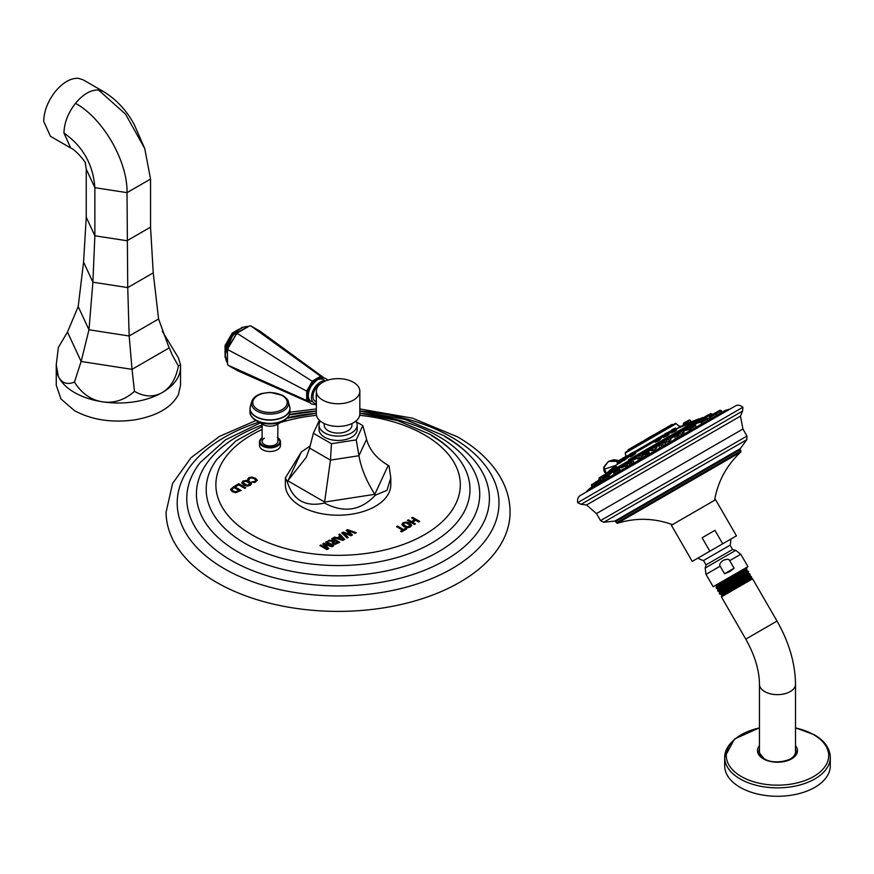 <?xml version="1.0" encoding="UTF-8"?>
<svg xmlns="http://www.w3.org/2000/svg" width="874" height="874" viewBox="0 0 874 874"><rect width="100%" height="100%" fill="white"/><g stroke="black" fill="none" stroke-linecap="round" stroke-linejoin="round"><path stroke-width="1.31" d="M324.713 380.9A12.433 7.178 120 0 0 318.857 379.458M315.689 380.54L313.285 381.927L311.057 385.795M310.095 387.455L307.867 391.323L307.867 394.098M321.534 377.819L319.502 378.333M307.867 398.5L308.435 400.511M317.131 380.256A12.433 7.178 120 0 0 308.642 392.644A12.433 7.178 120 0 0 312.684 401.723M323.205 377.765L320.649 376.29L312.455 381.02L306.665 391.049L307.867 391.323M309.746 402.652L237.586 370.707L228.136 365.332L227.448 363.999L227.448 349.141L236.308 334.305L237.586 333.628L313.285 381.927M227.448 363.999L228.19 365.277L306.665 400.511L306.665 391.049L228.19 349.917L228.136 348.475M320.966 377.492L320.649 376.29L250.893 325.947L249.396 326.024L237.826 332.699L237.586 333.628M324.036 377.885L260.299 331.377L250.893 325.947M227.502 363.945L227.448 349.141L236.548 333.376L249.429 325.947L250.914 325.871M227.502 350.583L228.19 349.917M237.826 332.699L236.308 334.305M309.221 401.985L306.665 400.511L307.867 400.183M225.263 345.219A1.333 1.202 -116.8 0 0 225.164 345.547A1.333 0.765 0 0 0 225.044 345.864A1.333 0.765 0 0 0 225.437 346.41A1.333 0.765 -60 0 1 225.71 345.481L225.23 345.197L232.025 333.42A1.333 1.202 -3.2 0 1 232.298 333.191A1.333 0.765 60 0 1 232.517 332.928A1.333 0.765 60 0 1 233.183 332.994L236.581 331.038M241.945 327.586A1.333 0.765 60 0 1 242.131 327.379A1.333 0.765 60 0 1 242.535 327.335M239.247 329.039L232.517 332.928A1.333 1.333 0 0 0 232.025 333.42L233.391 334.207M225.131 356.712A1.333 0.765 0 0 0 225.044 356.974A1.333 0.765 0 0 0 225.208 357.346M225.71 358.132L225.164 356.658M353.467 400.084A21.752 12.553 0 0 0 359.837 391.202A21.752 12.553 0 0 0 346.41 379.6A21.752 12.553 0 0 0 322.714 382.32A21.752 12.553 180 0 0 316.344 391.202A21.752 12.553 180 0 0 329.771 402.805A21.752 12.553 180 0 0 353.467 400.084M316.344 391.202L316.344 413.85A21.752 12.553 180 0 0 329.771 425.452A21.752 12.553 180 0 0 353.467 422.732A21.752 12.553 0 0 0 359.837 413.85L359.837 391.202M324.221 423.519L324.221 425.092A13.875 8.008 0 0 0 332.786 432.488A13.875 8.008 0 0 0 347.896 430.751A13.875 8.008 0 0 0 351.96 425.092L351.96 423.519M355.871 421.082A19.086 11.023 180 0 1 357.182 425.092A19.086 11.023 180 0 1 351.588 432.881A19.086 11.023 0 0 1 330.787 435.263A19.086 11.023 0 0 1 319.01 425.092L319.01 429.44A19.086 11.023 180 0 1 319.381 427.266M320.31 421.082A19.086 11.023 0 0 0 319.01 425.092M356.8 427.266A19.086 11.023 180 0 1 357.182 429.44A19.086 11.023 180 0 1 351.588 437.229A19.086 11.023 180 0 1 330.787 439.611A19.086 11.023 180 0 1 319.01 429.44M356.33 421.847L362.841 425.605L366.577 439.261C369.352 449.804 376.574 458.5 388.242 465.35L384.713 463.209M319.381 420.252L313.34 433.264L331.454 443.73L356.21 439.895L362.841 425.605M313.34 433.264L309.604 448.078L306.326 457.244L287.185 481.53C292.877 500.157 305.299 507.335 324.451 503.053C343.886 513.3 360.853 510.678 375.361 495.176L386.985 490.336L390.798 477.849L389.006 465.787M331.454 443.73L330.459 460.117L324.451 503.053M356.21 439.895L358.952 455.715C360.973 467.852 366.261 480.722 374.804 494.313L375.361 495.176M387.553 464.968L388.242 465.35L374.804 494.313L324.658 502.069L287.939 480.875L301.377 451.924L285.383 477.849L287.185 481.53M310.139 445.959L301.377 451.924M285.383 477.849L285.383 484.775A52.702 30.426 0 0 0 320.638 513.486A52.702 30.426 0 0 0 379.24 503.795A52.702 30.426 0 0 0 390.798 484.775A52.702 30.426 0 0 0 390.536 481.749M412.67 517.364L419.738 521.439L418.712 522.029L415.729 520.314L412.495 522.182L415.478 523.897L414.462 524.487L407.393 520.412L408.42 519.822L411.468 521.581L414.702 519.713L411.654 517.954L412.67 517.364L411.763 518.02M403.034 522.772L401.832 524.597L403.897 526.672L407.284 527.798L410.376 527.011L411.643 525.219L409.797 523.264L406.202 522.073L403.034 522.772L401.832 524.728M411.654 525.405L409.797 523.395L406.202 522.204L403.034 522.892M397.583 526.072L403.613 529.557L405.612 528.409L406.639 528.999L401.636 531.895L400.598 531.294L402.597 530.147L396.567 526.661L397.583 526.072L396.676 526.727M347.491 529.633L356.275 532.714L355.205 533.337L347.633 530.54L352.408 534.954L350.987 535.762L343.362 533.02L348.191 537.379L347.12 538.002L341.767 532.932L343.187 532.113L350.299 534.549L346.082 530.442L347.491 529.633L346.17 530.529M339.822 534.058L344.64 539.433L342.925 540.427L333.617 537.641L334.644 537.051L337.211 537.849L340.215 536.123L338.806 534.648L339.822 534.058L338.883 534.724M332.677 538.176L339.746 542.262L335.081 544.393L333.169 543.901L332.087 542.634L333.169 541.388L327.969 540.908L329.148 540.219L335.212 540.82L331.661 538.766L332.677 538.176L331.77 538.832M323.883 543.267L322.757 543.912L327.324 548.61L320.922 544.972L319.906 545.562L326.963 549.637L328.843 548.555L324.658 544.426L331.923 546.774L333.802 545.693L326.734 541.607L325.718 542.197L332.065 545.868L323.883 543.267L322.834 543.989M255.798 480.197L255.077 481.399L251.799 481.891L254.705 482.557L257.349 480.208L255.481 478.275L251.92 477.073L248.806 477.717L247.648 479.487L248.817 480.165L249.669 478.275L251.799 477.892L254.367 478.81L255.82 480.482M248.817 480.165L248.937 479.007M257.371 480.427L255.481 478.406L251.92 477.193L248.806 477.849L247.648 479.618M247.866 478.679L247.648 479.487M242.928 481.115L241.737 482.951L243.791 485.026L247.178 486.141L250.281 485.354L251.548 483.562L249.702 481.607L246.107 480.427L242.928 481.115L241.737 483.071M251.559 483.748L249.702 481.738L246.107 480.547L242.928 481.235M238.733 483.704L235.051 485.835L236.078 486.425L238.744 484.884L244.775 488.369L245.791 487.779L238.733 483.704L235.161 485.889M230.485 489.451L234.079 486.392L230.496 489.735M230.496 489.604L232.298 491.658L235.554 492.728L241.148 490.467L234.079 486.392M259.993 443.642A10.477 6.052 0 0 0 259.512 445.456A10.477 6.052 0 0 0 262.582 449.728A10.477 6.052 0 0 0 273.999 451.039A10.477 6.052 0 0 0 280.456 445.456A10.477 6.052 0 0 0 279.975 443.642M255.951 420.525L219.527 436.377L191.067 457.648L172.604 483.409L166.104 512.098A171.992 99.297 180 0 0 216.479 582.313A171.992 99.297 0 0 0 403.908 603.836A171.992 99.297 0 0 0 510.088 512.098C510.034 500.955 507.291 490.216 501.829 479.881C492.663 462.936 477.849 448.581 457.408 436.803L412.353 418.133L359.837 408.934M419.618 521.505L412.67 517.495M415.368 523.963L412.495 522.182M414.702 519.713L411.468 521.712L408.42 519.954L407.502 520.478M410.103 525.329L409.349 526.541L407.251 527.044L404.815 526.159L403.209 524.334M410.125 525.471L407.251 526.913L403.198 524.4M403.242 524.673L403.952 523.297L406.104 522.892L410.103 525.198M406.53 529.065L405.612 528.53L403.613 529.688L397.583 526.203M402.597 530.147L400.707 531.359M356.133 532.79L347.491 529.753M352.32 534.997L347.633 530.54M348.114 537.423L343.362 533.02M350.299 534.549L343.187 532.244L341.854 533.009M344.564 539.476L339.822 534.189M340.215 536.123L337.211 537.98L334.644 537.171L333.759 537.685M343.067 539.487L338.555 538.395L340.936 536.898L343.067 539.487L338.555 538.275M339.636 542.317L332.677 538.308M333.169 541.388L332.087 542.765M335.212 540.82L329.148 540.351L328.154 540.919M333.387 542.448L335.048 543.595L337.692 542.383L334.021 543.213L333.387 542.448L335.408 540.94L337.692 542.251M332.065 545.868L323.883 543.388M326.734 541.607L325.827 542.262M333.693 545.747L326.734 541.738M328.766 548.599L324.658 544.426M327.324 548.61L320.922 545.092L320.015 545.627M255.798 480.329L255.077 481.519L251.799 482.011M248.817 480.285L248.937 479.127L248.817 480.285M249.997 483.672L249.254 484.884L247.156 485.387L244.72 484.502L243.103 482.677M250.03 483.814L247.156 485.256L243.103 482.743M243.147 483.016L243.846 481.64L246.009 481.235L249.997 483.541M245.681 487.845L238.733 483.835M241.027 490.533L234.079 486.512M239.094 490.456L235.521 491.8L233.216 491.013L231.883 489.549L233.97 487.506L239.094 490.587L235.521 491.92L233.216 491.133L231.872 489.451M264.429 438.191A7.855 4.534 0 0 0 262.134 441.392A7.855 4.534 0 0 0 266.974 445.587A7.855 4.534 0 0 0 275.539 444.604A7.855 4.534 0 0 0 277.845 441.392L277.845 424.043M288.868 415.62A19.567 11.296 180 0 1 283.7 420.711L276.982 424.524A9.985 5.768 180 0 1 262.987 424.524A9.985 5.768 180 0 1 262.921 424.491M709.699 417.761L707.142 418.701M700.882 422.382L699.145 422.513M702.488 423.519L701.494 423.508L702.128 422.918M711.742 418.176L710.333 418.176M717.27 414.975L716.669 415.15M690.154 430.642L690.853 429.429M602.634 479.455L601.541 480.307M640.981 456.086L642.707 455.387M642.685 456.031L639.823 458.216L637.681 458.937L639.102 457.321M668.839 440.125L670.937 439.688L669.058 441.337L665.343 442.583L666.851 441.162M682.408 432.488L684.189 432.215L681.174 434.192M610.74 473.544L608.905 475.642M627.401 465.329L624.997 466.432L625.97 465.165M654.823 448.133L656.866 447.619L654.364 449.815L651.447 450.798L652.911 449.258M679.557 436.181L681.436 435.667M675.569 439.054L677.252 437.273M663.519 445.281L665.966 444.604M659.739 448.198L661.585 446.341M647.372 454.535L649.895 453.879L649.12 452.524L646.804 453.868M643.734 457.441L645.504 455.715M632.23 463.275L634.327 462.87M628.646 466.148L629.717 465.066M619.229 470.78L620.529 470.376L620.322 470.955M608.796 476.8L609.462 476.603L608.817 477.597M601.64 480.929L600.624 482.328M579.997 495.678L735.679 405.798L579.997 495.678C578.042 496.913 577.255 499.24 577.638 502.659M581.079 504.298L577.627 502.67L742.911 407.24L742.594 411.042L581.079 504.298L586.541 504.986L596.483 513.573L742.933 429.014L740.464 416.122L586.541 504.986M692.252 561.381L671.385 525.252L715.587 499.731L736.454 535.86L692.252 561.381L709.874 551.21L702.106 537.75L714.943 530.343L722.711 543.792L736.454 535.86M702.106 537.75L714.943 530.343M709.874 551.21L722.711 543.792M724.546 573.748L720.165 566.166C719.062 564.779 720.067 562.845 723.18 560.365C726.884 558.912 729.058 559.01 729.703 560.66L734.084 568.242L724.546 573.748L729.757 571.629L734.084 568.242M746.746 569.313L746.265 570.34L717.958 588.508L716.549 588.497L716.068 587.667L716.811 586.367L744.965 568.362L713.162 586.727L747.947 566.636L740.158 572.503C724.535 582.128 705.646 593.632 722.907 584.269M723.399 585.11C706.116 594.462 724.994 582.936 740.617 573.3L746.975 569.072L746.527 568.286M714.943 585.711L716.44 585.722L729.233 577.441M716.811 586.367L716.407 585.711M749.979 576.403L721.563 595.194L751.072 578.151L751.651 577.157L732.925 587.973L751.203 576.392L749.575 575.715L720.984 594.08L719.772 594.069L719.466 591.294L718.155 591.283L717.63 590.376L717.925 588.497M726.611 590.682C709.338 600.034 728.217 588.519 743.84 578.883L750.198 574.644L749.619 573.683L743.282 577.911C727.649 587.536 708.77 599.051 726.032 589.677M725.005 587.896C707.732 597.248 726.611 585.733 742.234 576.097L748.592 571.858L747.926 573.038L719.433 591.283M727.485 591.764C717.707 597.193 719.521 595.926 732.925 587.973M751.476 578.839L721.957 595.882L721.389 596.866L752.612 578.839L751.072 578.151M746.232 570.383L746.658 570.984L718.33 589.152M747.926 573.005L748.319 573.694L719.837 591.938M721.356 594.724L720.952 594.069M746.582 570.984L748.089 570.984L748.592 571.858M747.991 570.984L741.72 575.212C726.097 584.837 707.208 596.341 724.47 586.967M751.651 577.157L751.17 576.392M789.703 759.32A18.026 10.412 0 0 0 790.227 759.025A18.026 10.412 0 0 0 795.515 751.662L795.515 684.244A18.026 10.412 0 0 1 790.227 691.596A18.026 10.412 0 0 1 770.584 693.858A18.026 10.412 0 0 1 759.451 684.244L759.451 751.662A18.026 10.412 0 0 0 765.263 759.32M763.559 758.719A18.518 10.696 180 0 1 758.993 752.328A18.518 10.696 180 0 1 759.451 749.215M795.515 749.215A18.518 10.696 180 0 1 795.974 752.328A18.518 10.696 180 0 1 787.168 760.784M767.798 760.784A18.518 10.696 180 0 1 764.379 759.222M733.636 740.365A52.822 30.492 0 0 0 724.666 757.365L724.666 765.777A52.822 30.492 180 0 0 740.136 787.343A52.822 30.492 0 0 0 797.7 793.953A52.822 30.492 0 0 0 830.3 765.777L830.3 757.365A52.822 30.492 0 0 0 821.32 740.365M606.228 473.489L603.945 466.814L608.457 461.385L617.372 461.341M604.6 469.098L616.006 465.296M617.984 460.98L608.752 461.232M702.434 418.296L703.297 417.433L699.539 418.81L628.406 459.888M609.801 470.627L616.673 466.65M657.499 440.299C653.872 442.736 654.309 442.845 658.821 440.616L660.995 438.704L658.515 440.201C654.637 442.08 654.233 441.949 657.314 439.819M624.08 459.003L619.349 462.75L619.546 463.296L623.949 460.128M630.667 456.25L631.279 456.512C635.726 453.573 636.829 452.579 634.568 453.54M671.691 432.117C669.681 433.602 671.079 433.165 675.864 430.773L675.973 430.084M664.939 436.006C662.033 438.027 662.973 437.841 667.758 435.46L669.255 434.061L667.354 435.088C663.268 437.087 662.437 437.208 664.874 435.449M628.319 456.556L628.963 456.785L628.319 456.556L623.927 460.511L628.963 456.785L628.319 456.556L628.919 456.807M684.364 424.797L684.55 424.087L684.309 424.83L691.017 422.033L684.55 424.087L684.375 424.786M690.777 422.022L691.542 421.727L690.373 421.694M673.472 424.556L627.346 451.192M645.154 439.906L644.575 440.234L645.154 439.906M660.973 430.762L658.1 432.422L660.973 430.762M671.516 424.688L669.298 425.955L672.095 424.513L669.233 426.293L671.112 425.922M669.287 425.966L660.995 430.762M658.089 432.433L653.02 435.361M642.619 441.359L628.33 449.607M636.534 444.877L627.925 450.143L637.124 444.833M690.362 421.771L689.99 420.241L688.078 421.344M688.701 420.328L684.812 422.393M684.539 424.196L683.566 424.753M684.768 422.415L683.763 423.005L684.768 422.415M688.81 420.088L689.51 420.514L684.375 423.486M623.763 457.648L622.758 458.227L623.763 457.648M658.898 438.988L660.668 438.486L660.274 437.819L658.723 438.715M655.631 441.523L656.516 440.299M656.385 440.07L660.274 437.819L654.779 440.562L659.193 437.371L655.948 439.24M609.648 470.365L619.557 462.488M622.561 458.337L627.248 455.813M619.153 462.412L617.678 464.367M617.328 461.538L619.174 460.292L617.557 461.221M631.279 456.512L631.257 455.933C635.005 453.409 635.922 452.524 634.011 453.267L635.223 452.787L634.546 453.562M631.257 455.933L630.045 456.414L630.952 455.409M632.787 452.437L630.602 453.693M675.067 429.932L676.41 429.637L675.373 430.456C671.308 432.444 670.096 432.794 671.724 431.494L674.794 429.44M673.788 428.763L671.614 430.019M667.135 434.312L668.927 433.843L668.479 433.078L666.928 433.985M663.901 436.661L664.71 435.547M666.349 433.056L664.557 434.094M619.054 461.625L623.37 459.123L623.905 460.052L624.397 459.451M626.92 455.824L623.326 458.73L627.903 456.086M616.072 468.049L613.93 469.283L617.131 467.732M639.44 454.556L637.485 455.682M666.196 439.404L667.616 438.584M680.617 430.784L679.284 431.559M608.752 472.277L605.824 473.97L605.179 475.762L610.314 472.801M626.866 461.811L624.735 463.045L627.488 461.756M652.725 446.887L651.327 447.696M679.415 433.613L675.198 436.039M662.164 443.566L663.617 442.725M647.426 452.077L643.209 454.513M631.957 461.002L628.876 463.078M618.257 468.912L614.586 471.326M606.873 475.489L603.126 477.947M599.586 479.695L595.26 482.492M596.123 481.694L595.489 482.066M693.29 425.889L689.531 427.768M692.099 424.152L690.744 424.939M702.379 418.515L699.003 420.176M707.94 415.008L707 415.554M705.635 418.471L701.418 420.907M714.091 413.588L710.256 415.806M719.695 410.354L714.888 413.129M714.845 413.151L714.298 413.468L714.845 413.151M67.484 332.087L81.129 361.475L132.04 369.352L134.476 391.355C124.611 400.063 113.893 403.537 102.313 401.789C90.885 399.975 81.599 393.409 74.454 382.069C67.09 385.03 61.737 383.151 58.372 376.421L56.253 364.819L58.372 347.415L67.484 332.087L78.201 306.566L83.565 262.091L86.242 217.2L86.242 169.108L85.215 162.782M78.201 306.566L88.973 329.771L81.129 361.475L74.454 382.069M81.369 361.519L131.788 369.32M132.214 369.254L169.13 347.939L132.04 369.352L129.166 335.987L127.735 287.59L127.014 192.651C127.735 161.603 103.35 118.602 75.481 103.318C83.172 94.141 90.852 89.694 98.544 90L103.318 91.475C116.34 99.396 126.664 110.452 134.279 124.621L144.745 148.591L125.605 114.243L98.544 90M67.549 332.229L81.064 361.333M56.275 366.206A62.141 35.878 0 0 0 56.253 367.135L56.253 385.259L60.983 398.992L74.454 410.627C91.606 419.891 111.61 422.983 134.476 419.913C156.949 415.969 171.599 407.513 178.416 394.545L180.536 385.259L180.536 367.146A62.141 35.878 0 0 0 180.536 367.135A62.141 35.878 0 0 0 180.47 365.518M162.335 331.333L178.416 357.859L180.536 364.819L178.416 365.988C175.914 378.813 170.55 387.663 162.335 392.502C153.715 397.375 144.428 396.993 134.476 391.355M169.13 347.939L158.587 318.999L153.234 272.863L150.547 227.153L150.547 179.061L144.745 148.591M178.416 365.988L172.134 354.811L169.305 347.83M158.587 318.999L129.166 335.987L88.973 329.771L92.895 282.204L94.862 235.772L94.862 187.681C93.157 164.498 82.844 146.286 63.944 133.045C64.228 122.819 68.074 112.91 75.481 103.318M63.944 133.045L70.696 147.979L50.452 136.289L43.7 121.355C43.984 111.129 47.83 101.22 55.237 91.628C62.928 82.451 70.608 78.005 78.299 78.31L83.085 79.785L103.318 91.475M316.344 394.414A8.095 4.676 120 0 0 316.344 398.173M321.097 383.369A10.324 5.954 -60 0 0 320.266 383.795A10.324 5.954 120 0 0 313.263 393.901A10.324 5.954 120 0 0 316.344 401.581M316.344 403.559A12.433 7.178 120 0 1 311.712 394.829A12.433 7.178 120 0 1 320.266 382.069A12.433 7.178 -60 0 1 325.379 381.009M248.445 326.515A21.752 12.553 120 0 0 225.416 355.215A21.752 12.553 120 0 0 227.448 362.874M240.317 328.864A20.419 11.788 120 0 0 225.416 354.123M232.855 332.874L238.023 329.891M226.585 345.984L225.71 345.481L232.517 333.704A1.333 0.765 -60 0 1 233.183 332.994L234.035 333.486M225.164 352.156L225.164 346.18M225.437 350.343L225.437 346.41L226.29 346.902M309.604 448.078L330.459 460.117L358.952 455.715L366.577 439.261M386.876 464.575L388.242 465.35M262.134 429.495A122.218 70.565 180 0 0 251.668 534.669A122.218 70.565 0 0 0 424.513 534.669A122.218 70.565 0 0 0 424.513 434.881A122.218 70.565 180 0 0 359.695 415.325M280.467 422.546A122.218 70.565 180 0 1 316.497 415.325M262.134 426.446L236.078 440.813L216.938 459.309A131.908 76.158 180 0 0 244.818 543.267A131.908 76.158 0 0 0 412.124 552.444A131.908 76.158 0 0 0 459.254 459.309A131.908 76.158 0 0 0 431.363 435.569M459.254 459.309C451.978 449.673 442.244 441.348 430.063 434.334L397.55 420.569L359.837 413.249A141.654 81.785 180 0 1 438.256 436.224A141.654 81.785 0 0 1 438.256 551.887A141.654 81.785 0 0 1 237.925 551.887A141.654 81.785 180 0 1 262.134 425.015M287.59 417.641A141.654 81.785 180 0 1 316.344 413.238L286.989 418.285M260.19 422.94L225.558 439.808L200.255 462.499A151.311 87.356 180 0 0 231.097 560.321A151.311 87.356 0 0 0 424.196 570.383A151.311 87.356 0 0 0 475.926 462.499A151.311 87.356 0 0 0 445.084 436.771M359.837 410.998A160.892 92.895 180 0 1 451.858 437.35A160.892 92.895 0 0 1 451.858 568.723A160.892 92.895 0 0 1 224.323 568.723A160.892 92.895 180 0 1 258.868 422.186M289.502 414.484A160.892 92.895 180 0 1 316.344 410.998M262.134 437.83A10.477 6.052 0 0 0 259.512 441.829A10.477 6.052 0 0 0 262.582 446.111A10.477 6.052 0 0 0 273.999 447.422A10.477 6.052 0 0 0 280.456 441.829A10.477 6.052 0 0 0 277.845 437.83M262.134 437.874A9.942 5.736 0 0 0 262.954 445.456A9.942 5.736 0 0 0 276.555 445.696A9.942 5.736 0 0 0 277.845 437.874M251.1 415.62A19.567 11.296 0 0 0 256.148 420.645L256.268 420.711A19.567 11.296 180 0 1 256.148 420.645C251.548 417.335 249.505 414.407 250.008 411.862A19.971 11.537 0 0 0 255.863 420.012A19.971 11.537 180 0 0 277.626 422.513A19.971 11.537 180 0 0 289.96 411.862C289.731 415.576 287.644 418.526 283.7 420.711A19.567 11.296 180 0 1 256.268 420.711L262.987 424.524M289.764 410.234A19.971 11.537 180 0 1 289.96 411.862L289.96 408.595A19.971 11.537 180 0 1 277.626 419.247A19.971 11.537 180 0 1 255.863 416.756A19.971 11.537 0 0 1 250.008 408.595L250.314 406.454A19.938 11.515 0 0 0 255.885 416.483A19.938 11.515 180 0 0 279.101 418.58A19.938 11.515 180 0 0 289.655 406.454L289.96 408.595A19.971 11.537 180 0 0 289.873 407.535M250.215 410.234A19.971 11.537 0 0 0 250.008 411.862L250.008 408.595A19.971 11.537 0 0 1 250.095 407.535M288.496 404.061A19.938 11.515 180 0 1 289.655 406.454L288.278 401.658A18.54 10.707 180 0 1 278.467 412.932A18.54 10.707 180 0 1 256.88 410.988A18.54 10.707 0 0 1 251.701 401.658L250.314 406.454A19.938 11.515 0 0 1 251.483 404.061M282.346 395.43A18.54 10.707 0 0 0 278.14 393.803M261.829 393.803A18.54 10.707 0 0 0 251.701 401.658C253.012 397.845 256.399 395.114 261.839 393.486L270.044 392.36L282.837 395.452C286.748 398.446 288.562 400.521 288.278 401.658A18.54 10.707 180 0 0 283.1 395.846M282.149 395.529A17.196 9.931 180 0 1 282.149 409.567A17.196 9.931 180 0 1 257.819 409.567A17.196 9.931 0 0 1 257.819 395.529A17.196 9.931 0 0 1 282.149 395.529M708.148 415.609L710.966 413.555L708.497 414.986L709.491 415.543L711.993 414.101L711.458 413.686M705.799 416.964L705.231 417.291M698.544 422.448L695.016 424.491M689.564 427.626L683.555 431.111M689.215 429.702A316.246 182.59 -120 0 0 684.309 430.663M694.087 426.567L690.416 428.686M678.104 434.247L670.38 438.715M664.928 441.862L656.385 446.789M650.944 449.935L642.543 454.775M637.102 457.921L629.793 462.149M624.342 465.285L618.989 468.377M613.548 471.523L610.882 473.063M729.342 409.272L725.191 410.409L657.204 449.662L589.24 488.905L586.181 491.931M603.77 522.248L746.8 439.677L740.278 448.657L614.815 521.09L603.77 522.248L600.536 520.609L746.997 436.05L742.933 429.014M740.278 448.657L740.223 449.629L683.665 482.284L615.678 521.527L614.815 521.09M672.423 524.651C654.265 518.053 635.944 517.583 617.47 523.242L616.432 522.838L740.977 450.929L740.223 449.629M617.47 523.242L740.802 452.033L740.977 450.929M697.889 558.125A21.708 21.708 0 0 0 703.504 560.518L730.074 545.179A21.708 21.708 0 0 0 730.817 539.116M730.074 545.179L732.587 549.528L720.526 556.498L706.017 564.866L703.504 560.518M732.587 549.528L735.733 550.369L705.176 568.013L706.006 574.338L720.165 566.166M735.733 550.369L740.791 554.258L729.703 560.66M721.389 596.866L745.784 639.123L777.008 621.086L752.612 578.839M759.451 745.686A20.004 11.548 0 0 0 763.341 758.84A20.004 11.548 0 0 0 789.036 760.096A20.004 11.548 0 0 0 795.515 745.686M759.451 727.955A51.195 29.552 0 0 0 741.283 776.516A51.195 29.552 0 0 0 813.683 776.516A51.195 29.552 0 0 0 813.683 734.717A51.195 29.552 0 0 0 795.515 727.955M759.451 727.802L734.433 739.054L724.666 757.365A52.822 30.492 0 0 0 740.136 778.931A52.822 30.492 0 0 0 797.7 785.54A52.822 30.492 0 0 0 830.3 757.365C829.961 748.341 824.652 740.813 814.371 734.783L795.515 727.802M610.456 472.408L613.187 470.824M618.563 467.721L623.992 464.586M629.367 461.483L636.742 457.222M642.117 454.119L650.584 449.236M655.959 446.133L664.579 441.162M669.943 438.06L677.743 433.548M683.118 430.445L689.215 426.927M609.32 472.047L613.45 469.666M617.426 467.372L624.255 463.428M628.231 461.133L637.004 456.064M640.981 453.77L650.846 448.067M654.823 445.784L664.841 439.993M668.807 437.699L678.016 432.39M681.982 430.095L690.121 425.398M606.174 473.872L703.297 417.433M698.457 420.591L693.453 423.475M698.195 421.749L694.59 423.824M684.484 424.677L676.52 428.784A318.202 269.159 60 0 1 692.055 422.787M670.62 432.182L668.632 433.329M663.18 436.476L660.427 438.071M654.976 441.217L635.147 452.666M629.695 455.813L628.963 456.228M652.015 441.61L652.834 441.13M675.493 428.052L674.947 428.369M670.598 430.882L667.507 432.663M663.158 435.176L659.313 437.393M654.954 439.917L634.032 451.989M629.673 454.502L627.849 455.562M676.148 423.682C674.269 424.393 678.574 421.366 671.33 425.791L625.686 452.153L625.249 453.06L676.148 423.682L678.967 426.053L680.802 426.304M636.217 445.773L635.311 446.592M662.033 430.871L660.733 431.614M669.233 426.293L658.756 432.346M672.652 424.742L668.872 426.916M672.161 424.6L673.439 424.578M669.681 426.457L661.225 431.341M669.954 425.878L661.312 430.871M658.745 432.346L649.382 437.754L658.745 432.346L659.903 432.39M649.382 437.754L659.247 432.477M635.846 445.565L643.952 440.889M627.914 450.569L637.299 445.15M628.045 450.077L627.794 450.634M660.995 431.767L659.051 432.422M649.295 438.06L645.525 440.234M691.017 422.033L690.373 421.803M684.429 423.879L689.51 420.514M683.534 423.311L684.571 422.71M683.523 424.677L684.539 422.732M683.402 424.469L684.812 423.224M622.474 459.211L624.757 457.9M658.231 437.918L659.957 437.579L658.526 438.398M655.15 441.523L654.779 440.562L656.21 439.742M619.546 463.296L619.644 462.641M618.989 461.232L623.916 458.391M619.36 460.183L622.933 458.304M619.142 460.489L618.781 461.778L617.066 462.761L620.169 460.554M617.208 462.685L617.623 464.312M617.153 462.291L618.934 460.609M630.667 454.917L633.89 453.06M630.558 454.546L633.628 452.776M630.569 453.89L633.049 452.459M671.603 431.275L670.424 431.538L671.855 430.707M673.952 428.839L670.424 431.538L674.171 429.374M675.963 430.095L676.76 429.866L674.826 428.336L671.505 430.259M664.59 435.328L668.479 433.078L666.731 433.668M664.153 434.498L667.386 432.63L662.984 435.831L668.162 432.838L666.425 433.187M663.3 436.694L662.984 435.831L664.415 435.001M624.549 460.401L624.593 459.779M624.003 458.763L628.188 456.348M623.916 458.38L623.37 459.123M603.945 475.762L606.316 474.396M600.416 477.379L605.223 474.604M605.824 474.265L604.087 474.964M600.383 478.537L605.496 475.587M600.296 477.87L605.234 475.019M604.032 474.997L600.809 476.865L604.688 474.921M614.018 470.66L618.016 468.355M613.865 470.037L617.547 467.918M613.919 469.589L617.71 467.393L619.251 468.825M638.73 456.392L640.424 455.42M638.523 455.802L640.03 454.928M638.37 455.474L639.79 454.644M666.545 440.343L668.239 439.36M670.937 439.688L669.593 437.863L667.845 438.868M665.343 442.583L664.59 440.758L666.316 439.753M681.84 431.505L677.853 433.81L677.765 433.143L681.425 431.024M679.306 432.969L677.853 433.81L678.202 434.422M679.098 432.379L677.765 433.143L679.065 431.974M681.097 430.806L677.896 432.652L682.266 430.128L681.097 430.806L682.769 430.259L684.189 432.215M599.335 479.848L600.362 477.412L599.072 478.154L601.989 476.887M599.072 478.154L600.755 476.887L599.477 477.63M605.474 474.462L609.353 472.222M605.376 474.932L609.812 472.375M625.358 464.116L628.264 462.433M625.172 463.515L627.838 461.964M625.15 463.1L628.515 461.166L629.837 462.226M652.572 448.406L654.255 447.433M652.354 447.816L653.861 446.942M651.447 450.798L650.595 448.832L652.222 447.477M656.866 447.619L655.609 445.937L653.632 446.658M676.826 436.53L679.022 435.263M678.639 434.771L676.585 435.951M678.344 434.52L674.794 436.574L675.449 438.956M676.52 435.58L680.07 433.526L681.884 435.416M661.279 445.511L662.94 444.549M661.061 444.921L662.558 444.058M662.328 443.774L658.996 445.696L659.728 448.198M660.941 444.571L664.273 442.637L666.086 444.538M645.132 454.83L649.12 452.524L648.584 452.12L646.389 453.387M645.132 454.119L648.584 452.12L645.132 454.119M646.148 453.103L644.761 453.912M644.903 454.251L642.674 455.529L643.537 457.55M629.138 464.061L631.804 462.521M628.919 463.471L631.399 462.04M631.083 461.811L632.623 460.915L634.327 462.63M614.739 472.375L618.803 470.026M614.575 471.763L618.355 469.578M617.973 469.382L619.415 468.967L620.529 470.376M603.18 479.05L608.37 476.057M603.049 478.417L607.878 475.62M607.441 475.456L608.413 475.314L609.462 476.603M595.249 483.628L601.203 480.187M595.139 482.972L600.689 479.771M600.22 479.629L601.858 480.864M591.48 485.802L595.052 483.748L595.096 482.59L591.523 484.644L595.183 482.951M591.381 485.146L592.244 487.157L589.764 488.948M592.015 484.786L593.675 483.825M598.756 480.886L599.64 480.383M693.748 425.332L692.853 425.846L694.906 425.376L691.148 427.55M689.684 430.511L688.985 428.795L690.241 427.659M696.217 427.135L694.906 425.376L692.645 426.687M690.187 426.687L693.89 424.546M693.038 423.912L689.357 426.031L692.481 424.655M690.952 425.529L689.225 426.523L689.619 427.714M695.726 425.704L693.738 423.508L690.067 425.627M704.291 418.548L709.491 415.543M708.497 414.986L704.313 417.401M708.978 415.128L704.193 417.881M703.799 417.696L707.853 415.063L704.695 416.887M703.319 419.105L698.293 422.011L698.206 421.344L702.827 418.679M698.708 421.76L698.774 422.841M710.966 413.555L710.3 413.642M704.007 417.991L705.307 417.248M701.702 422.164L706.585 419.345M706.116 418.908L701.56 421.53M705.689 418.733L701.014 421.432L701.494 423.508M701.625 421.082L706.301 418.384L708.104 420.274M709.896 417.433L715.675 414.101M715.161 413.686L709.786 416.778M714.692 413.533L709.655 416.45L710.081 418.417M709.896 416.308L719.695 410.649M716.746 415.281L715.959 413.937L720.722 411.184M720.187 410.78L714.32 414.167M721.542 412.517L720.853 410.398M717.936 412.08L720.362 410.267M714.965 413.795L713.14 414.844M56.253 364.819L56.253 367.135A62.141 35.878 0 0 0 56.351 369.101A62.141 35.878 0 0 0 58.372 376.421A62.141 35.878 0 0 0 62.961 383.347A62.141 35.878 0 0 0 71.056 390.383A62.141 35.878 0 0 0 74.454 392.502A62.141 35.878 0 0 0 77.01 393.901A62.141 35.878 0 0 0 90.295 399.134A62.141 35.878 0 0 0 102.313 401.789A62.141 35.878 0 0 0 115.018 402.958A62.141 35.878 0 0 0 131.067 402.258A62.141 35.878 0 0 0 134.476 401.789A62.141 35.878 0 0 0 139.261 400.937A62.141 35.878 0 0 0 152.36 397.178A62.141 35.878 0 0 0 162.335 392.502A62.141 35.878 0 0 0 170.43 386.745A62.141 35.878 0 0 0 176.93 379.185A62.141 35.878 0 0 0 178.416 376.421A62.141 35.878 0 0 0 179.52 373.602A62.141 35.878 0 0 0 180.536 367.146L180.536 364.819M83.565 262.091L92.895 282.204L127.735 287.59L153.234 272.863M86.242 217.2L94.862 235.772L127.014 240.743L150.547 227.153M86.242 169.108L94.862 187.681L127.014 192.651L150.547 179.061M316.344 404.717L311.33 403.974L308.872 401.417L307.692 396.228L308.271 392.109L310.543 386.636L317.59 379.24L322.484 377.743L326.057 378.65L327.794 380.146M248.555 326.45L232.801 334.906L225.022 354.669L227.448 362.994M241.006 328.034L242.131 327.379A1.333 1.333 0 0 1 242.885 327.204M225.044 353.642L225.044 345.864A1.333 1.333 0 0 1 225.23 345.197L232.025 333.42M225.273 357.706A1.333 1.333 0 0 1 225.044 356.974L225.044 355.663M357.182 425.092L357.182 429.44M390.798 484.775L390.798 477.849M475.926 462.499C467.776 452.219 457.091 443.26 443.861 435.645L405.023 419.4L359.837 411.119M316.344 411.119L289.316 414.953M316.344 408.934L289.95 412.189M259.512 445.456L259.512 441.829L262.134 437.656M280.456 445.456L280.456 441.829L277.287 437.306M262.134 441.392L262.134 424.043M742.594 411.042L740.464 416.122M735.679 405.798C738.836 404.411 740.628 405.689 742.9 407.251M600.536 520.609L596.483 513.573M746.8 439.677L746.997 436.05M616.432 522.838L615.678 521.527M714.561 500.321C717.925 481.301 726.676 465.197 740.802 452.033M747.947 566.636L740.791 554.258M713.162 586.727L706.006 574.338M706.017 564.866L705.176 568.013M750.187 574.677L749.575 575.748M746.975 569.105L746.265 570.34M746.265 570.307L746.658 570.984M746.625 570.973L748.057 570.973M748.286 573.683L749.619 573.683M721.563 595.194L721.957 595.882M777.008 621.086C789.036 642.128 795.198 663.18 795.515 684.244M795.974 752.328C796.367 760.26 774.44 765.548 764.116 758.708L758.993 752.328M745.784 639.123C754.797 655.314 759.353 670.347 759.451 684.244M605.802 473.981L604 470.999L603.672 467.819L608.457 461.385L613.974 459.724L618.737 460.543M724.961 410.9L722.164 412.135M725.191 410.409L592.157 487.015M621.654 468.005L624.757 466.006M635.081 459.353L637.157 458.02M646.389 452.066L652.474 448.144M654.025 447.149L656.582 445.5M658.067 444.549L666.163 439.327M667.507 438.453L686.276 426.359M690.263 423.792L690.536 420.886M592.048 486.818L589.24 488.905M609.342 470.889L606.261 473.457M698.927 418.821L690.493 422.142M625.249 453.06L625.85 456.436M660.58 431.286L660.045 432.313M650.529 436.792L649.786 437.229M643.81 440.671L644.553 440.245M645.722 440.288L646.378 440.201L645.722 440.288M654.79 434.334A113.587 113.587 0 0 0 644.75 440.168M683.763 423.005L683.228 424.141M690.307 420.481L691.498 421.738M689.215 420.033L689.99 420.241M619.349 462.75L618.781 461.778M630.678 456.239L630.067 456.829L629.706 454.382L633.912 451.956L635.223 452.787M671.724 432.095L670.686 432.313M628.996 456.283L627.729 455.529L624.189 457.397M600.962 479.695L600.318 478.57M600.809 476.865L600.362 477.412M613.679 471.752L613.198 470.42L614.182 469.141M614.717 468.825L613.93 469.283M637.681 458.937L636.753 456.818L638.457 455.125L641.265 453.803L642.772 455.168M602.787 475.718L603.453 475.631M599.029 479.313L598.941 478.657M611.09 473.424L609.604 472.08L605.824 473.97M624.997 466.432L624.003 464.181L625.314 462.717M625.533 462.586L624.735 463.045M661.312 444.058L659.4 445.161M628.067 466.476L627.204 464.465L628.974 462.728L627.74 463.438M614.367 474.385L613.504 472.375L614.804 470.911L614.04 471.348M603.377 480.744L602.503 478.723L603.049 477.696M595.828 485.092L595.052 483.748M595.631 481.978L595.096 482.59M704.477 419.138L704.215 417.455M709.928 416.013L709.612 415.467M707.853 415.063L708.596 414.932M704.04 419.389L703.209 418.449L701.855 418.515M715.959 413.937L714.943 413.391M720.766 411.162L719.739 410.627M719.04 410.725L714.451 413.675M722.175 412.146L721.4 410.802M70.696 147.979C77.163 150.776 87.018 164.323 85.324 162.979L85.084 162.367"/></g></svg>
